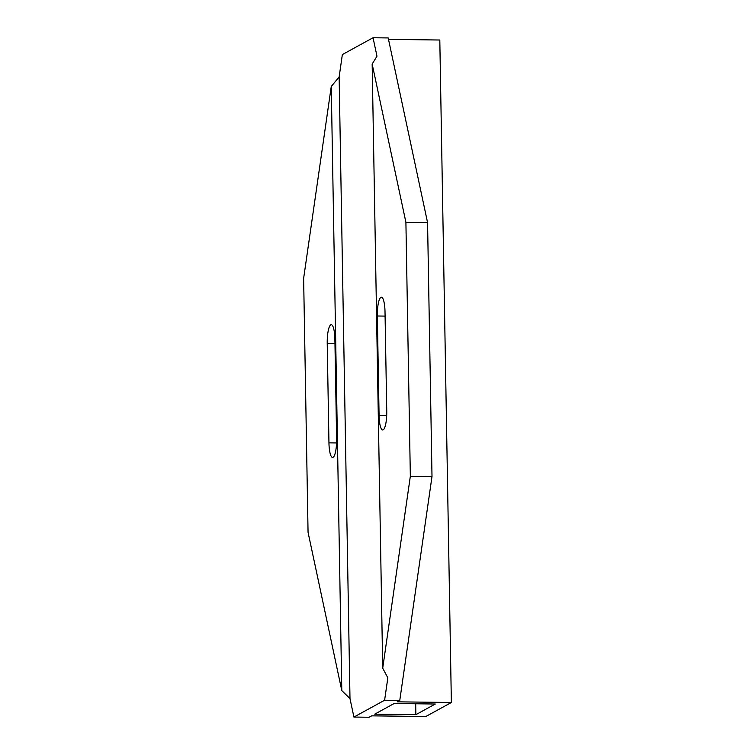<?xml version="1.0" encoding="UTF-8"?>
<svg xmlns="http://www.w3.org/2000/svg" width="755" height="755" viewBox="0 0 755 755"><rect width="100%" height="100%" fill="white"/><g stroke="black" fill="none" stroke-linecap="round" stroke-linejoin="round"><path stroke-width="1.13" d="M432.002 476.528L427.566 222.574L405.907 222.31L410.342 476.263L432.002 476.528L399.773 700.423L397.215 701.829L451.367 702.499L425.801 716.523L371.649 715.844L369.091 717.25L353.925 717.061L349.99 698.601L339.137 76.963L342.355 54.577L373.045 37.75L376.981 56.21L372.168 64.043L382.709 668.175L387.834 677.848L384.606 700.234L353.925 717.061M451.367 702.499L439.806 40.015L388.514 39.373M415.873 714.674L374.716 714.164L394.148 703.509L435.305 704.019L415.873 714.674L415.684 703.783M427.566 222.574L388.202 37.939L373.045 37.75M399.773 700.423L384.606 700.234M341.798 690.608L331.256 86.476L303.633 278.387L308.059 532.341L341.798 690.608L349.99 698.601M331.256 86.476L339.137 76.963M410.342 476.263L382.709 668.175M405.907 222.31L372.168 64.043M327.226 343.478L328.954 442.855A16.695 3.841 90.7 0 0 332.587 457.445A16.695 3.841 90.7 0 0 336.626 438.646L334.89 339.278A16.695 3.841 90.7 0 0 331.266 324.678A16.695 3.841 90.7 0 0 327.226 343.478L334.965 343.582M377.34 316.005L379.076 415.373A16.695 3.841 90.7 0 0 382.7 429.963A16.695 3.841 90.7 0 0 386.749 411.173L385.012 311.796A16.695 3.841 90.7 0 0 381.379 297.206A16.695 3.841 90.7 0 0 377.34 316.005L385.088 316.1M336.579 442.949L328.954 442.855M386.692 415.467L379.076 415.373"/></g></svg>
